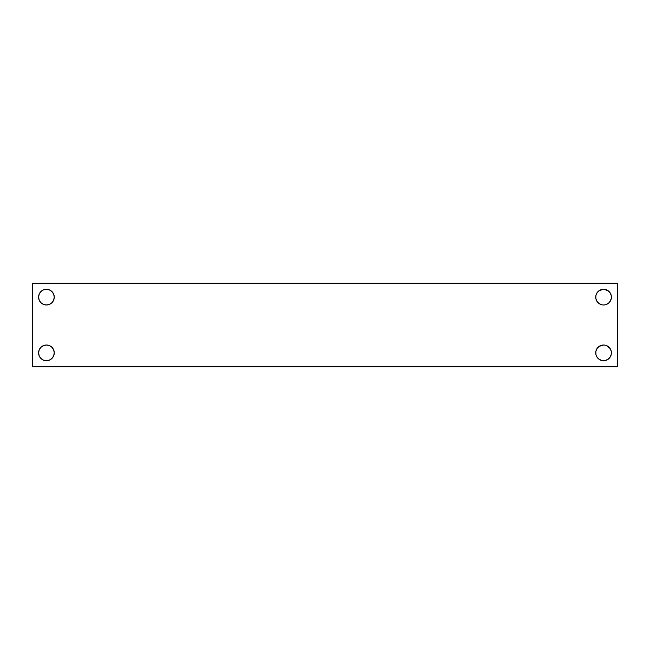 <?xml version="1.0" encoding="UTF-8"?>
<svg xmlns="http://www.w3.org/2000/svg" width="650" height="650" viewBox="0 0 650 650"><rect width="100%" height="100%" fill="white"/><g stroke="black" fill="none" stroke-linecap="round" stroke-linejoin="round"><path stroke-width="0.97" d="M609.107 358.394L610.082 357.207L607.921 359.369L605.101 360.539L602.046 360.539L603.574 360.693A7.833 7.833 0 0 1 595.741 352.861A7.833 7.833 0 0 1 603.574 345.02L605.101 345.174M605.101 304.826L603.574 304.98A7.833 7.833 0 0 1 595.741 297.139A7.833 7.833 0 0 1 603.574 289.307L607.921 290.631L606.572 289.908M46.426 360.693A7.833 7.833 0 0 1 38.594 352.861A7.833 7.833 0 0 1 46.426 345.02L49.424 345.621L51.968 347.319L53.666 349.863L54.259 352.861L53.666 355.859L51.968 358.394L49.424 360.092L46.426 360.693L43.428 360.092L40.893 358.394L39.195 355.859L38.594 352.861L39.195 349.863L40.893 347.319L43.428 345.621L46.426 345.02A7.833 7.833 0 0 1 54.259 352.861A7.833 7.833 0 0 1 46.426 360.693M46.426 304.98A7.833 7.833 0 0 1 38.594 297.139A7.833 7.833 0 0 1 46.426 289.307L49.424 289.908L51.968 291.606L53.666 294.141L54.259 297.139L53.666 300.137L51.968 302.681L49.424 304.379L46.426 304.98L43.428 304.379L40.893 302.681L39.195 300.137L38.594 297.139L39.195 294.141L40.893 291.606L43.428 289.908L46.426 289.307A7.833 7.833 0 0 1 54.259 297.139A7.833 7.833 0 0 1 46.426 304.98M607.921 346.344L606.572 345.621L610.082 348.506L611.252 351.325L611.252 354.388L610.082 357.207M607.921 290.631L610.082 292.793L611.252 295.612L611.252 298.675L609.456 302.315M617.5 366.787L32.5 366.787L617.5 366.787L617.5 283.213L32.5 283.213L32.5 366.787L32.5 283.213L617.5 283.213L617.5 366.787M602.046 360.539L599.219 359.369L597.058 357.207L595.887 354.388L595.887 351.325L597.058 348.506L599.219 346.344L603.574 345.02A7.833 7.833 0 0 1 611.406 352.861A7.833 7.833 0 0 1 603.574 360.693M609.107 302.681L606.572 304.379M602.046 304.826L599.219 303.656L597.058 301.494L595.887 298.675L595.887 295.612L597.058 292.793L599.219 290.631L603.574 289.307A7.833 7.833 0 0 1 611.406 297.139A7.833 7.833 0 0 1 603.574 304.98M42.079 359.369L43.428 360.092M47.954 345.174L46.426 345.02M40.893 291.606L39.918 292.793M42.079 303.656L43.428 304.379M47.954 289.461L46.426 289.307"/></g></svg>
